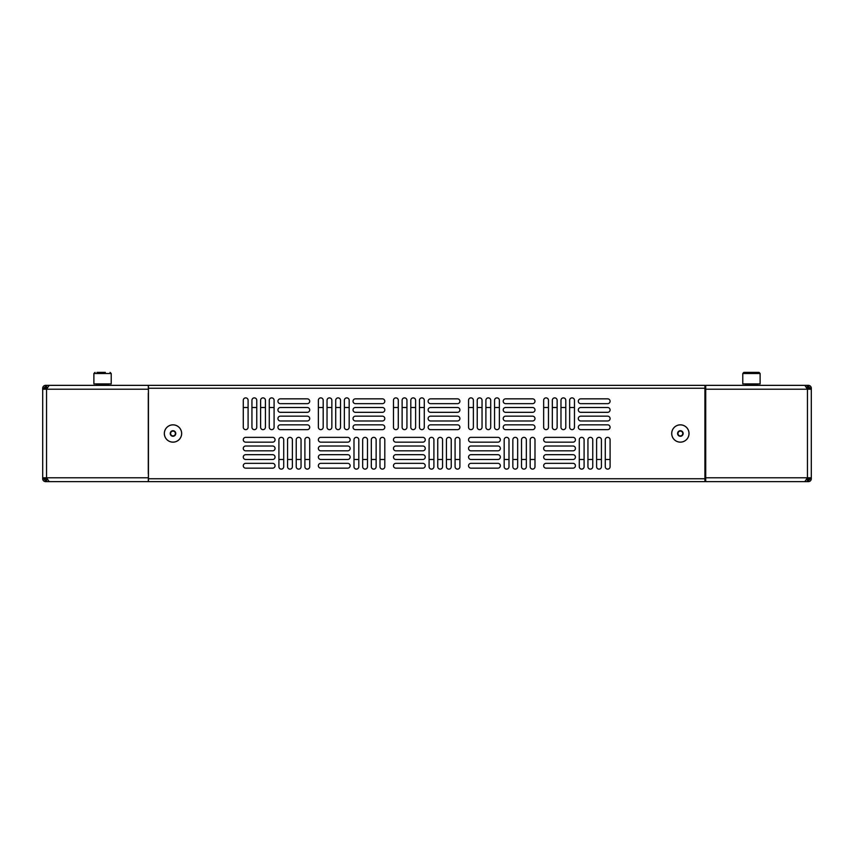 <?xml version="1.0" encoding="UTF-8"?>
<svg xmlns="http://www.w3.org/2000/svg" width="854" height="854" viewBox="0 0 854 854"><rect width="100%" height="100%" fill="white"/><g stroke="black" fill="none" stroke-linecap="round" stroke-linejoin="round"><path stroke-width="1.28" d="M60.506 385.357L45.593 385.357A2.893 2.893 0 0 0 42.7 388.25L42.7 478.752A2.893 2.893 0 0 0 45.593 481.635L46.554 481.635L46.554 479.713L44.621 477.781A1.921 1.921 0 0 0 45.187 479.147M60.026 481.635L46.554 481.635L42.7 477.781L42.7 389.21L46.554 385.357L46.554 387.289A1.921 1.921 0 0 0 45.187 387.855M44.664 388.837A1.921 1.921 0 0 0 44.621 389.21L47.418 387.289M47.194 387.759L46.895 388.421M704.913 393.064L705.714 393.064L705.714 385.357L771.824 385.357M807.82 387.321A1.921 1.921 0 0 0 807.446 387.289L809.378 389.21A1.921 1.921 0 0 0 808.813 387.855M806.795 387.737L807.446 385.357L791.37 385.357M793.494 481.635L807.446 481.635L807.446 479.713A1.921 1.921 0 0 0 808.813 479.147M809.336 478.165A1.921 1.921 0 0 0 809.378 477.781L806.582 479.713M806.806 479.243L807.105 478.582M811.3 476.82L811.3 477.781L807.446 481.635L808.407 481.635A2.893 2.893 0 0 0 811.3 478.752L811.3 388.25A2.893 2.893 0 0 0 808.407 385.357L807.446 385.357L811.3 389.21L811.3 390.171M43.212 389.21L46.554 389.21L49.158 385.357L148.286 385.357L148.447 393.064M148.286 389.21L46.554 389.21L46.554 477.781L49.158 481.635L148.286 481.635L148.447 473.938M148.286 477.781L43.212 477.781M46.554 479.713L47.418 479.713M46.799 388.634A3.854 3.854 0 0 0 45.935 389.21M45.935 477.781A3.854 3.854 0 0 0 46.799 478.368M734.12 385.357L725.452 385.357M810.788 477.781L807.446 477.781L804.842 481.635L705.714 481.635L705.714 473.938L704.913 473.938M705.714 385.357L804.842 385.357L807.446 389.21L810.788 389.21M767.33 385.357L765.408 385.357M807.201 478.368A3.854 3.854 0 0 0 808.065 477.781M808.065 389.21A3.854 3.854 0 0 0 807.201 388.634M679.165 435.583A2.402 2.402 0 0 0 682.773 433.501L682.773 434.889L680.371 436.277L679.165 435.583A2.402 2.402 0 0 1 679.165 431.419L680.371 430.715L681.567 431.419A2.402 2.402 0 0 0 679.165 431.419L677.959 432.113A2.775 2.775 0 0 0 677.959 434.889L677.959 433.501M688.997 433.501A8.625 8.625 0 0 0 680.371 424.876A8.625 8.625 0 0 0 671.735 433.501A8.625 8.625 0 0 0 680.371 442.126A8.625 8.625 0 0 0 688.997 433.501M682.773 432.113A2.775 2.775 0 0 0 680.371 430.715L682.773 432.113L682.773 434.889A2.775 2.775 0 0 0 682.773 432.113L682.773 433.501A2.402 2.402 0 0 0 681.567 431.419M682.773 434.889L680.371 436.277A2.775 2.775 0 0 0 682.773 434.889M680.371 436.277L677.959 434.889A2.775 2.775 0 0 0 680.371 436.277M677.959 434.889L677.959 432.113L680.371 430.715A2.775 2.775 0 0 0 677.959 432.113M173.309 431.11A2.402 2.402 0 0 0 170.779 434.419L170.245 433.138L171.932 430.928L173.309 431.11A2.402 2.402 0 0 1 174.91 434.964L174.067 436.063L172.689 435.882A2.402 2.402 0 0 0 174.91 434.964L175.753 433.864A2.775 2.775 0 0 0 174.686 431.291L175.219 432.572M165.025 436.8A8.625 8.625 0 0 0 176.298 441.465A8.625 8.625 0 0 0 180.963 430.192A8.625 8.625 0 0 0 169.69 425.527A8.625 8.625 0 0 0 165.025 436.8M171.312 435.7A2.775 2.775 0 0 0 174.067 436.063L171.312 435.7L170.245 433.138A2.775 2.775 0 0 0 171.312 435.7L170.779 434.419A2.402 2.402 0 0 0 172.689 435.882M170.245 433.138L171.932 430.928A2.775 2.775 0 0 0 170.245 433.138M171.932 430.928L174.686 431.291A2.775 2.775 0 0 0 171.932 430.928M174.686 431.291L175.753 433.864L174.067 436.063A2.775 2.775 0 0 0 175.753 433.864M599.017 469.124A2.402 2.402 0 0 0 601.419 466.711L601.419 439.757A2.402 2.402 0 0 0 599.017 437.355A2.402 2.402 0 0 0 596.604 439.757L596.604 466.711A2.402 2.402 0 0 0 599.017 469.124M523.918 469.124A2.402 2.402 0 0 0 526.331 466.711L526.331 439.757A2.402 2.402 0 0 0 523.918 437.355A2.402 2.402 0 0 0 521.516 439.757L521.516 466.711A2.402 2.402 0 0 0 523.918 469.124M448.83 469.124A2.402 2.402 0 0 0 451.232 466.711L451.232 439.757A2.402 2.402 0 0 0 448.83 437.355A2.402 2.402 0 0 0 446.418 439.757L446.418 466.711A2.402 2.402 0 0 0 448.83 469.124M373.732 469.124A2.402 2.402 0 0 0 376.134 466.711L376.134 439.757A2.402 2.402 0 0 0 373.732 437.355A2.402 2.402 0 0 0 371.319 439.757L371.319 466.711A2.402 2.402 0 0 0 373.732 469.124M590.349 469.124A2.402 2.402 0 0 0 592.761 466.711L592.761 439.757A2.402 2.402 0 0 0 590.349 437.355A2.402 2.402 0 0 0 587.947 439.757L587.947 466.711A2.402 2.402 0 0 0 590.349 469.124M515.25 469.124A2.402 2.402 0 0 0 517.663 466.711L517.663 439.757A2.402 2.402 0 0 0 515.25 437.355A2.402 2.402 0 0 0 512.848 439.757L512.848 466.711A2.402 2.402 0 0 0 515.25 469.124M440.162 469.124A2.402 2.402 0 0 0 442.564 466.711L442.564 439.757A2.402 2.402 0 0 0 440.162 437.355A2.402 2.402 0 0 0 437.75 439.757L437.75 466.711A2.402 2.402 0 0 0 440.162 469.124M365.064 469.124A2.402 2.402 0 0 0 367.476 466.711L367.476 439.757A2.402 2.402 0 0 0 365.064 437.355A2.402 2.402 0 0 0 362.662 439.757L362.662 466.711A2.402 2.402 0 0 0 365.064 469.124M581.681 469.124A2.402 2.402 0 0 0 584.093 466.711L584.093 439.757A2.402 2.402 0 0 0 581.681 437.355A2.402 2.402 0 0 0 579.279 439.757L579.279 466.711A2.402 2.402 0 0 0 581.681 469.124M506.593 469.124A2.402 2.402 0 0 0 508.995 466.711L508.995 439.757A2.402 2.402 0 0 0 506.593 437.355A2.402 2.402 0 0 0 504.18 439.757L504.18 466.711A2.402 2.402 0 0 0 506.593 469.124M431.494 469.124A2.402 2.402 0 0 0 433.907 466.711L433.907 439.757A2.402 2.402 0 0 0 431.494 437.355A2.402 2.402 0 0 0 429.092 439.757L429.092 466.711A2.402 2.402 0 0 0 431.494 469.124M356.406 469.124A2.402 2.402 0 0 0 358.808 466.711L358.808 439.757A2.402 2.402 0 0 0 356.406 437.355A2.402 2.402 0 0 0 353.994 439.757L353.994 466.711A2.402 2.402 0 0 0 356.406 469.124M572.052 429.647A2.402 2.402 0 0 0 574.464 427.246L574.464 400.28A2.402 2.402 0 0 0 572.052 397.879A2.402 2.402 0 0 0 569.65 400.28L569.65 427.246A2.402 2.402 0 0 0 572.052 429.647M496.964 429.647A2.402 2.402 0 0 0 499.366 427.246L499.366 400.28A2.402 2.402 0 0 0 496.964 397.879A2.402 2.402 0 0 0 494.551 400.28L494.551 427.246A2.402 2.402 0 0 0 496.964 429.647M421.865 429.647A2.402 2.402 0 0 0 424.278 427.246L424.278 400.28A2.402 2.402 0 0 0 421.865 397.879A2.402 2.402 0 0 0 419.463 400.28L419.463 427.246A2.402 2.402 0 0 0 421.865 429.647M346.777 429.647A2.402 2.402 0 0 0 349.179 427.246L349.179 400.28A2.402 2.402 0 0 0 346.777 397.879A2.402 2.402 0 0 0 344.365 400.28L344.365 427.246A2.402 2.402 0 0 0 346.777 429.647M563.394 429.647A2.402 2.402 0 0 0 565.796 427.246L565.796 400.28A2.402 2.402 0 0 0 563.394 397.879A2.402 2.402 0 0 0 560.982 400.28L560.982 427.246A2.402 2.402 0 0 0 563.394 429.647M488.296 429.647A2.402 2.402 0 0 0 490.708 427.246L490.708 400.28A2.402 2.402 0 0 0 488.296 397.879A2.402 2.402 0 0 0 485.894 400.28L485.894 427.246A2.402 2.402 0 0 0 488.296 429.647M413.208 429.647A2.402 2.402 0 0 0 415.61 427.246L415.61 400.28A2.402 2.402 0 0 0 413.208 397.879A2.402 2.402 0 0 0 410.795 400.28L410.795 427.246A2.402 2.402 0 0 0 413.208 429.647M338.109 429.647A2.402 2.402 0 0 0 340.511 427.246L340.511 400.28A2.402 2.402 0 0 0 338.109 397.879A2.402 2.402 0 0 0 335.707 400.28L335.707 427.246A2.402 2.402 0 0 0 338.109 429.647M554.726 429.647A2.402 2.402 0 0 0 557.139 427.246L557.139 400.28A2.402 2.402 0 0 0 554.726 397.879A2.402 2.402 0 0 0 552.324 400.28L552.324 427.246A2.402 2.402 0 0 0 554.726 429.647M479.638 429.647A2.402 2.402 0 0 0 482.04 427.246L482.04 400.28A2.402 2.402 0 0 0 479.638 397.879A2.402 2.402 0 0 0 477.226 400.28L477.226 427.246A2.402 2.402 0 0 0 479.638 429.647M404.54 429.647A2.402 2.402 0 0 0 406.942 427.246L406.942 400.28A2.402 2.402 0 0 0 404.54 397.879A2.402 2.402 0 0 0 402.127 400.28L402.127 427.246A2.402 2.402 0 0 0 404.54 429.647M329.441 429.647A2.402 2.402 0 0 0 331.854 427.246L331.854 400.28A2.402 2.402 0 0 0 329.441 397.879A2.402 2.402 0 0 0 327.039 400.28L327.039 427.246A2.402 2.402 0 0 0 329.441 429.647M546.058 429.647A2.402 2.402 0 0 0 548.471 427.246L548.471 400.28A2.402 2.402 0 0 0 546.058 397.879A2.402 2.402 0 0 0 543.656 400.28L543.656 427.246A2.402 2.402 0 0 0 546.058 429.647M470.97 429.647A2.402 2.402 0 0 0 473.372 427.246L473.372 400.28A2.402 2.402 0 0 0 470.97 397.879A2.402 2.402 0 0 0 468.558 400.28L468.558 427.246A2.402 2.402 0 0 0 470.97 429.647M395.872 429.647A2.402 2.402 0 0 0 398.284 427.246L398.284 400.28A2.402 2.402 0 0 0 395.872 397.879A2.402 2.402 0 0 0 393.47 400.28L393.47 427.246A2.402 2.402 0 0 0 395.872 429.647M320.784 429.647A2.402 2.402 0 0 0 323.186 427.246L323.186 400.28A2.402 2.402 0 0 0 320.784 397.879A2.402 2.402 0 0 0 318.371 400.28L318.371 427.246A2.402 2.402 0 0 0 320.784 429.647M607.674 469.124A2.402 2.402 0 0 0 610.087 466.711L610.087 439.757A2.402 2.402 0 0 0 607.674 437.355A2.402 2.402 0 0 0 605.272 439.757L605.272 466.711A2.402 2.402 0 0 0 607.674 469.124M532.586 469.124A2.402 2.402 0 0 0 534.988 466.711L534.988 439.757A2.402 2.402 0 0 0 532.586 437.355A2.402 2.402 0 0 0 530.174 439.757L530.174 466.711A2.402 2.402 0 0 0 532.586 469.124M457.488 469.124A2.402 2.402 0 0 0 459.9 466.711L459.9 439.757A2.402 2.402 0 0 0 457.488 437.355A2.402 2.402 0 0 0 455.086 439.757L455.086 466.711A2.402 2.402 0 0 0 457.488 469.124M382.4 469.124A2.402 2.402 0 0 0 384.802 466.711L384.802 439.757A2.402 2.402 0 0 0 382.4 437.355A2.402 2.402 0 0 0 379.987 439.757L379.987 466.711A2.402 2.402 0 0 0 382.4 469.124M307.301 469.124A2.402 2.402 0 0 0 309.714 466.711L309.714 439.757A2.402 2.402 0 0 0 307.301 437.355A2.402 2.402 0 0 0 304.899 439.757L304.899 466.711A2.402 2.402 0 0 0 307.301 469.124M298.633 469.124A2.402 2.402 0 0 0 301.046 466.711L301.046 439.757A2.402 2.402 0 0 0 298.633 437.355A2.402 2.402 0 0 0 296.231 439.757L296.231 466.711A2.402 2.402 0 0 0 298.633 469.124M289.976 469.124A2.402 2.402 0 0 0 292.378 466.711L292.378 439.757A2.402 2.402 0 0 0 289.976 437.355A2.402 2.402 0 0 0 287.563 439.757L287.563 466.711A2.402 2.402 0 0 0 289.976 469.124M281.308 469.124A2.402 2.402 0 0 0 283.709 466.711L283.709 439.757A2.402 2.402 0 0 0 281.308 437.355A2.402 2.402 0 0 0 278.906 439.757L278.906 466.711A2.402 2.402 0 0 0 281.308 469.124M271.679 429.647A2.402 2.402 0 0 0 274.091 427.246L274.091 400.28A2.402 2.402 0 0 0 271.679 397.879A2.402 2.402 0 0 0 269.277 400.28L269.277 427.246A2.402 2.402 0 0 0 271.679 429.647M263.011 429.647A2.402 2.402 0 0 0 265.423 427.246L265.423 400.28A2.402 2.402 0 0 0 263.011 397.879A2.402 2.402 0 0 0 260.609 400.28L260.609 427.246A2.402 2.402 0 0 0 263.011 429.647M254.353 429.647A2.402 2.402 0 0 0 256.755 427.246L256.755 400.28A2.402 2.402 0 0 0 254.353 397.879A2.402 2.402 0 0 0 251.941 400.28L251.941 427.246A2.402 2.402 0 0 0 254.353 429.647M245.685 429.647A2.402 2.402 0 0 0 248.098 427.246L248.098 400.28A2.402 2.402 0 0 0 245.685 397.879A2.402 2.402 0 0 0 243.283 400.28L243.283 427.246A2.402 2.402 0 0 0 245.685 429.647M680.371 424.833A8.668 8.668 0 0 0 671.703 433.501A8.668 8.668 0 0 0 680.371 442.158A8.668 8.668 0 0 0 689.029 433.501A8.668 8.668 0 0 0 680.371 424.833M172.999 424.833A8.668 8.668 0 0 0 164.331 433.501A8.668 8.668 0 0 0 172.999 442.158A8.668 8.668 0 0 0 181.667 433.501A8.668 8.668 0 0 0 172.999 424.833M320.784 468.163L347.738 468.163A2.402 2.402 0 0 0 350.14 465.75A2.402 2.402 0 0 0 347.738 463.348L320.784 463.348A2.402 2.402 0 0 0 318.371 465.75A2.402 2.402 0 0 0 320.784 468.163M320.784 459.495L347.738 459.495A2.402 2.402 0 0 0 350.14 457.082A2.402 2.402 0 0 0 347.738 454.68L320.784 454.68A2.402 2.402 0 0 0 318.371 457.082A2.402 2.402 0 0 0 320.784 459.495M320.784 450.827L347.738 450.827A2.402 2.402 0 0 0 350.14 448.425A2.402 2.402 0 0 0 347.738 446.012L320.784 446.012A2.402 2.402 0 0 0 318.371 448.425A2.402 2.402 0 0 0 320.784 450.827M320.784 442.158L347.738 442.158A2.402 2.402 0 0 0 350.14 439.757A2.402 2.402 0 0 0 347.738 437.355L320.784 437.355A2.402 2.402 0 0 0 318.371 439.757A2.402 2.402 0 0 0 320.784 442.158M355.435 403.654L382.4 403.654A2.402 2.402 0 0 0 384.802 401.241A2.402 2.402 0 0 0 382.4 398.839L355.435 398.839A2.402 2.402 0 0 0 353.033 401.241A2.402 2.402 0 0 0 355.435 403.654M355.435 412.322L382.4 412.322A2.402 2.402 0 0 0 384.802 409.909A2.402 2.402 0 0 0 382.4 407.507L355.435 407.507A2.402 2.402 0 0 0 353.033 409.909A2.402 2.402 0 0 0 355.435 412.322M355.435 420.979L382.4 420.979A2.402 2.402 0 0 0 384.802 418.577A2.402 2.402 0 0 0 382.4 416.165L355.435 416.165A2.402 2.402 0 0 0 353.033 418.577A2.402 2.402 0 0 0 355.435 420.979M355.435 429.647L382.4 429.647A2.402 2.402 0 0 0 384.802 427.246A2.402 2.402 0 0 0 382.4 424.833L355.435 424.833A2.402 2.402 0 0 0 353.033 427.246A2.402 2.402 0 0 0 355.435 429.647M245.685 468.163L272.639 468.163A2.402 2.402 0 0 0 275.052 465.75A2.402 2.402 0 0 0 272.639 463.348L245.685 463.348A2.402 2.402 0 0 0 243.283 465.75A2.402 2.402 0 0 0 245.685 468.163M245.685 459.495L272.639 459.495A2.402 2.402 0 0 0 275.052 457.082A2.402 2.402 0 0 0 272.639 454.68L245.685 454.68A2.402 2.402 0 0 0 243.283 457.082A2.402 2.402 0 0 0 245.685 459.495M245.685 450.827L272.639 450.827A2.402 2.402 0 0 0 275.052 448.425A2.402 2.402 0 0 0 272.639 446.012L245.685 446.012A2.402 2.402 0 0 0 243.283 448.425A2.402 2.402 0 0 0 245.685 450.827M245.685 442.158L272.639 442.158A2.402 2.402 0 0 0 275.052 439.757A2.402 2.402 0 0 0 272.639 437.355L245.685 437.355A2.402 2.402 0 0 0 243.283 439.757A2.402 2.402 0 0 0 245.685 442.158M280.347 403.654L307.301 403.654A2.402 2.402 0 0 0 309.714 401.241A2.402 2.402 0 0 0 307.301 398.839L280.347 398.839A2.402 2.402 0 0 0 277.934 401.241A2.402 2.402 0 0 0 280.347 403.654M280.347 412.322L307.301 412.322A2.402 2.402 0 0 0 309.714 409.909A2.402 2.402 0 0 0 307.301 407.507L280.347 407.507A2.402 2.402 0 0 0 277.934 409.909A2.402 2.402 0 0 0 280.347 412.322M280.347 420.979L307.301 420.979A2.402 2.402 0 0 0 309.714 418.577A2.402 2.402 0 0 0 307.301 416.165L280.347 416.165A2.402 2.402 0 0 0 277.934 418.577A2.402 2.402 0 0 0 280.347 420.979M280.347 429.647L307.301 429.647A2.402 2.402 0 0 0 309.714 427.246A2.402 2.402 0 0 0 307.301 424.833L280.347 424.833A2.402 2.402 0 0 0 277.934 427.246A2.402 2.402 0 0 0 280.347 429.647M704.913 388.25L704.913 481.635L148.447 481.635L148.447 385.357L704.913 385.357L704.913 388.25L148.447 388.25M430.533 424.833A2.402 2.402 0 0 0 428.132 427.246A2.402 2.402 0 0 0 430.533 429.647L457.488 429.647A2.402 2.402 0 0 0 459.9 427.246A2.402 2.402 0 0 0 457.488 424.833L430.533 424.833M505.632 424.833A2.402 2.402 0 0 0 503.219 427.246A2.402 2.402 0 0 0 505.632 429.647L532.586 429.647A2.402 2.402 0 0 0 534.988 427.246A2.402 2.402 0 0 0 532.586 424.833L505.632 424.833M580.72 424.833A2.402 2.402 0 0 0 578.318 427.246A2.402 2.402 0 0 0 580.72 429.647L607.674 429.647A2.402 2.402 0 0 0 610.087 427.246A2.402 2.402 0 0 0 607.674 424.833L580.72 424.833M430.533 416.165A2.402 2.402 0 0 0 428.132 418.577A2.402 2.402 0 0 0 430.533 420.979L457.488 420.979A2.402 2.402 0 0 0 459.9 418.577A2.402 2.402 0 0 0 457.488 416.165L430.533 416.165M505.632 416.165A2.402 2.402 0 0 0 503.219 418.577A2.402 2.402 0 0 0 505.632 420.979L532.586 420.979A2.402 2.402 0 0 0 534.988 418.577A2.402 2.402 0 0 0 532.586 416.165L505.632 416.165M580.72 416.165A2.402 2.402 0 0 0 578.318 418.577A2.402 2.402 0 0 0 580.72 420.979L607.674 420.979A2.402 2.402 0 0 0 610.087 418.577A2.402 2.402 0 0 0 607.674 416.165L580.72 416.165M430.533 407.507A2.402 2.402 0 0 0 428.132 409.909A2.402 2.402 0 0 0 430.533 412.322L457.488 412.322A2.402 2.402 0 0 0 459.9 409.909A2.402 2.402 0 0 0 457.488 407.507L430.533 407.507M505.632 407.507A2.402 2.402 0 0 0 503.219 409.909A2.402 2.402 0 0 0 505.632 412.322L532.586 412.322A2.402 2.402 0 0 0 534.988 409.909A2.402 2.402 0 0 0 532.586 407.507L505.632 407.507M580.72 407.507A2.402 2.402 0 0 0 578.318 409.909A2.402 2.402 0 0 0 580.72 412.322L607.674 412.322A2.402 2.402 0 0 0 610.087 409.909A2.402 2.402 0 0 0 607.674 407.507L580.72 407.507M430.533 398.839A2.402 2.402 0 0 0 428.132 401.241A2.402 2.402 0 0 0 430.533 403.654L457.488 403.654A2.402 2.402 0 0 0 459.9 401.241A2.402 2.402 0 0 0 457.488 398.839L430.533 398.839M505.632 398.839A2.402 2.402 0 0 0 503.219 401.241A2.402 2.402 0 0 0 505.632 403.654L532.586 403.654A2.402 2.402 0 0 0 534.988 401.241A2.402 2.402 0 0 0 532.586 398.839L505.632 398.839M580.72 398.839A2.402 2.402 0 0 0 578.318 401.241A2.402 2.402 0 0 0 580.72 403.654L607.674 403.654A2.402 2.402 0 0 0 610.087 401.241A2.402 2.402 0 0 0 607.674 398.839L580.72 398.839M395.872 437.355A2.402 2.402 0 0 0 393.47 439.757A2.402 2.402 0 0 0 395.872 442.158L422.826 442.158A2.402 2.402 0 0 0 425.239 439.757A2.402 2.402 0 0 0 422.826 437.355L395.872 437.355M470.97 437.355A2.402 2.402 0 0 0 468.558 439.757A2.402 2.402 0 0 0 470.97 442.158L497.925 442.158A2.402 2.402 0 0 0 500.337 439.757A2.402 2.402 0 0 0 497.925 437.355L470.97 437.355M546.058 437.355A2.402 2.402 0 0 0 543.656 439.757A2.402 2.402 0 0 0 546.058 442.158L573.023 442.158A2.402 2.402 0 0 0 575.425 439.757A2.402 2.402 0 0 0 573.023 437.355L546.058 437.355M395.872 446.012A2.402 2.402 0 0 0 393.47 448.425A2.402 2.402 0 0 0 395.872 450.827L422.826 450.827A2.402 2.402 0 0 0 425.239 448.425A2.402 2.402 0 0 0 422.826 446.012L395.872 446.012M470.97 446.012A2.402 2.402 0 0 0 468.558 448.425A2.402 2.402 0 0 0 470.97 450.827L497.925 450.827A2.402 2.402 0 0 0 500.337 448.425A2.402 2.402 0 0 0 497.925 446.012L470.97 446.012M546.058 446.012A2.402 2.402 0 0 0 543.656 448.425A2.402 2.402 0 0 0 546.058 450.827L573.023 450.827A2.402 2.402 0 0 0 575.425 448.425A2.402 2.402 0 0 0 573.023 446.012L546.058 446.012M395.872 454.68A2.402 2.402 0 0 0 393.47 457.082A2.402 2.402 0 0 0 395.872 459.495L422.826 459.495A2.402 2.402 0 0 0 425.239 457.082A2.402 2.402 0 0 0 422.826 454.68L395.872 454.68M470.97 454.68A2.402 2.402 0 0 0 468.558 457.082A2.402 2.402 0 0 0 470.97 459.495L497.925 459.495A2.402 2.402 0 0 0 500.337 457.082A2.402 2.402 0 0 0 497.925 454.68L470.97 454.68M546.058 454.68A2.402 2.402 0 0 0 543.656 457.082A2.402 2.402 0 0 0 546.058 459.495L573.023 459.495A2.402 2.402 0 0 0 575.425 457.082A2.402 2.402 0 0 0 573.023 454.68L546.058 454.68M395.872 463.348A2.402 2.402 0 0 0 393.47 465.75A2.402 2.402 0 0 0 395.872 468.163L422.826 468.163A2.402 2.402 0 0 0 425.239 465.75A2.402 2.402 0 0 0 422.826 463.348L395.872 463.348M470.97 463.348A2.402 2.402 0 0 0 468.558 465.75A2.402 2.402 0 0 0 470.97 468.163L497.925 468.163A2.402 2.402 0 0 0 500.337 465.75A2.402 2.402 0 0 0 497.925 463.348L470.97 463.348M546.058 463.348A2.402 2.402 0 0 0 543.656 465.75A2.402 2.402 0 0 0 546.058 468.163L573.023 468.163A2.402 2.402 0 0 0 575.425 465.75A2.402 2.402 0 0 0 573.023 463.348L546.058 463.348M704.913 385.357L148.447 385.357M105.33 372.365L96.993 372.365M102.555 383.916L111.223 383.916L111.223 373.518L110.059 372.365L111.223 373.518L93.887 373.518L95.04 372.365L93.887 373.518L93.887 383.916L102.555 383.916M743.845 372.365L742.777 373.518L760.113 373.518L760.113 383.916L742.777 383.916L742.777 373.518L743.941 372.365L758.96 372.365L757.007 372.365L758.96 372.365L760.113 373.518L759.046 372.365M751.445 372.365L745.884 372.365M243.283 407.507L248.098 407.507M251.941 407.507L256.755 407.507M260.609 407.507L265.423 407.507M269.277 407.507L274.091 407.507M318.371 407.507L323.186 407.507M327.039 407.507L331.854 407.507M335.707 407.507L340.511 407.507M344.365 407.507L349.179 407.507M393.47 407.507L398.284 407.507M402.127 407.507L406.942 407.507M410.795 407.507L415.61 407.507M419.463 407.507L424.278 407.507M468.558 407.507L473.372 407.507M477.226 407.507L482.04 407.507M485.894 407.507L490.708 407.507M494.551 407.507L499.366 407.507M543.656 407.507L548.471 407.507M552.324 407.507L557.139 407.507M560.982 407.507L565.796 407.507M569.65 407.507L574.464 407.507M278.906 459.495L283.709 459.495M287.563 459.495L292.378 459.495M296.231 459.495L301.046 459.495M304.899 459.495L309.714 459.495M353.994 459.495L358.808 459.495M362.662 459.495L367.476 459.495M371.319 459.495L376.134 459.495M379.987 459.495L384.802 459.495M429.092 459.495L433.907 459.495M437.75 459.495L442.564 459.495M446.418 459.495L451.232 459.495M455.086 459.495L459.9 459.495M504.18 459.495L508.995 459.495M512.848 459.495L517.663 459.495M521.516 459.495L526.331 459.495M530.174 459.495L534.988 459.495M579.279 459.495L584.093 459.495M587.947 459.495L592.761 459.495M596.604 459.495L601.419 459.495M605.272 459.495L610.087 459.495M148.286 393.064L148.286 473.938M705.714 477.781L807.446 477.781L807.446 389.21L705.714 389.21M705.714 473.938L705.714 393.064M148.447 478.752L704.913 478.752M96.78 384.492L96.203 383.916L96.78 385.357L96.78 384.492L108.33 384.492L108.906 383.916M745.67 385.357L745.67 384.492L757.22 384.492L757.797 383.916L757.22 385.357M108.33 385.357L108.33 384.492M93.887 383.916L93.887 373.518M745.67 384.492L745.094 383.916L745.67 384.492"/></g></svg>
